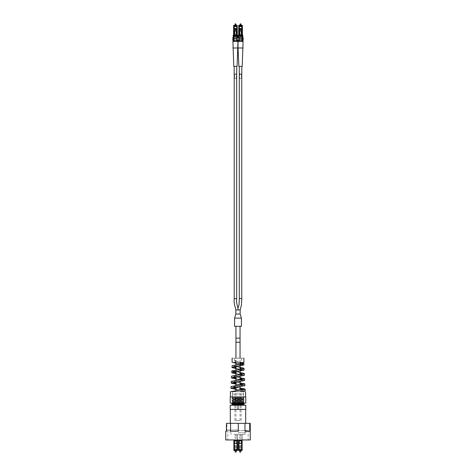 <?xml version="1.0" encoding="UTF-8"?>
<svg xmlns="http://www.w3.org/2000/svg" width="476" height="476" viewBox="0 0 476 476"><rect width="100%" height="100%" fill="white"/><g stroke="black" fill="none" stroke-linecap="round" stroke-linejoin="round"><path stroke-width="0.36" stroke-dasharray="2.38 1.78" d="M240.701 452.2L239.868 452.2M239.351 440.693L241.219 440.693M240.802 452.099L239.767 452.099M240.285 445.346L241.528 445.346L240.285 445.346M241.219 440.919L239.351 440.919L239.351 443.608L241.219 443.608L241.219 440.663L239.351 440.663L239.351 440.026M241.219 440.663L241.219 440.026M238.518 444.388L238.518 443.465M242.052 443.465L242.052 444.388M240.91 438.289L239.66 438.289L240.91 438.289L240.91 435.171L239.66 435.171L239.66 438.289L239.66 435.171L240.91 435.171L240.91 438.289M241.635 444.388L241.635 443.465M242.052 444.245L241.635 444.245M238.934 444.388L238.518 444.245M238.934 444.245L238.934 443.465M241.635 443.406L241.635 447.113L238.934 447.113L238.934 449.707L241.635 449.707L241.635 447.113L238.934 447.113L238.934 443.406M238.547 450.54L242.123 450.433L242.016 434.344L238.446 434.344L242.123 434.344L242.123 450.433M240.285 450.54C238.541 450.54 238.541 450.54 240.285 450.54C238.541 450.54 238.541 450.54 240.285 450.54C242.028 450.54 242.028 450.54 240.285 450.54C242.028 450.54 242.028 450.54 240.285 450.54M238.446 450.433L238.446 439.949M242.123 439.949L242.123 434.344L242.016 439.949M236.132 452.2L235.299 452.2M234.781 440.693L236.649 440.693M236.233 452.099L235.198 452.099M235.715 445.346L234.472 445.346L235.715 445.346M236.649 440.919L234.781 440.919L234.781 443.608L236.649 443.608L236.649 440.663L234.781 440.663L234.781 440.026M236.649 440.663L236.649 440.026M233.948 444.388L233.948 443.465M237.482 443.465L237.482 444.388M236.34 438.289L235.09 438.289L236.34 438.289L236.34 435.171L235.09 435.171L235.09 438.289L235.09 435.171L236.34 435.171L236.34 438.289M237.066 444.388L237.066 443.465M237.482 444.245L237.066 444.245M234.365 444.388L233.948 444.245M234.365 444.245L234.365 443.465M237.066 443.406L237.066 447.113L234.365 447.113L234.365 449.707L237.066 449.707L237.066 447.113L234.365 447.113L234.365 443.406M233.984 450.54L237.554 450.433L237.453 434.344L233.877 434.344L237.554 434.344L237.554 450.433M235.715 450.54C233.972 450.54 233.972 450.54 235.715 450.54C233.972 450.54 233.972 450.54 235.715 450.54C237.459 450.54 237.459 450.54 235.715 450.54C237.459 450.54 237.459 450.54 235.715 450.54M233.877 450.433L233.877 439.949M237.554 439.949L237.554 434.344L237.453 439.949M245.789 396.907L245.789 403.136L238 403.136L238 396.907L245.789 396.907M238 396.907C228.224 396.907 228.224 396.907 238 396.907C228.224 396.907 228.224 396.907 238 396.907C247.776 396.907 247.776 396.907 238 396.907C247.776 396.907 247.776 396.907 238 396.907L230.211 396.907L230.211 403.136L238 403.136C245.098 403.136 245.098 403.136 238 403.136C245.098 403.136 245.098 403.136 238 403.136C230.902 403.136 230.902 403.136 238 403.136C230.902 403.136 230.902 403.136 238 403.136L243.397 403.142L244.129 402.726L231.871 402.726L244.129 402.726L243.397 402.303L232.603 402.303L243.397 402.208L232.603 402.208L243.397 402.208L244.129 401.792L231.871 401.792L244.129 401.792L243.397 401.369L232.603 401.369L243.397 401.274L232.603 401.274L243.397 401.274L244.129 400.857L231.871 400.857L244.129 400.857L243.397 400.435L232.603 400.435L243.397 400.34L232.603 400.34L243.397 400.34L244.129 399.923L231.871 399.923L244.129 399.923L243.397 399.501L232.603 399.501L243.397 399.406L232.603 399.406L243.397 399.406L244.129 398.983L231.871 398.983L244.129 398.983L243.397 398.567L232.603 398.567L243.397 398.567L232.603 398.471L243.397 398.471L244.129 398.049L231.871 398.049L244.129 398.049L243.397 397.633L232.603 397.633L243.397 397.633L243.397 394.003L232.603 394.003L243.397 394.003M235.953 363.325L240.059 363.938M235.953 368.531L244.063 370.132M235.953 373.737L244.337 375.32M235.953 378.944L244.61 380.508M235.953 384.144L244.884 385.697M235.953 389.344L245.152 390.885M234.472 358.178L234.472 362.337L238 362.337C230.408 362.337 230.408 362.337 238 362.337L239.892 362.337L238 361.867C235.858 361.433 234.68 361.004 234.472 360.57L235.198 360.677L235.09 362.337L232.347 362.355L241.445 364.051M245.205 390.796L236.727 389.344M244.938 385.602L236.834 384.156M244.664 380.407L236.935 378.973M244.39 375.219L231.8 372.732M244.117 370.025L232.175 367.645M235.953 362.861L240.939 364.836L234.924 367.329M235.953 368.127L241.213 370.025L237.107 371.542M235.953 373.374L241.481 375.219L237 376.742M235.953 378.61L241.754 380.407L236.893 381.942M235.953 383.846L242.028 385.602L236.78 387.143M235.953 389.07L242.225 390.641L239.868 391.718L242.326 390.742L240.332 390.058M240.047 389.993L235.953 389.184M238 386.994L242.052 385.542L235.953 383.959M238 381.8L241.772 380.342L235.953 378.735M238 376.611L241.499 375.136L235.953 373.499M238 371.417L241.219 369.935L235.953 368.257M238 366.228L240.945 364.729L235.953 362.998M241.826 391.718L240.38 391.718M243.504 403.136L243.504 391.718L232.496 391.718L239.868 391.718M240.951 391.718L238 391.718C228.224 391.718 228.224 391.718 238 391.718L241.154 391.712M241.528 358.178L241.528 362.337L232.33 362.331M240.047 388.166L230.931 386.637M244.884 383.942L231.205 381.449M244.61 378.747L231.473 376.254M244.236 373.446L231.747 371.06M244.057 368.353L232.02 365.871M238 358.178C230.408 358.178 230.408 358.178 238 358.178C242.552 358.178 242.552 358.178 238 358.178C242.552 358.178 242.552 358.178 238 358.178C233.448 358.178 233.448 358.178 238 358.178C233.448 358.178 233.448 358.178 238 358.178C245.592 358.178 245.592 358.178 238 358.178M235.198 362.242L235.198 360.689L240.047 362.617M238.785 364.348L234.924 365.883L240.047 367.746M238.892 369.531L234.656 371.066L240.047 372.881M238.994 374.713L234.382 376.26L240.047 378.027M241.772 378.92L234.109 381.449L240.047 383.186M242.028 385.602L242.028 384.043L233.835 386.637L240.047 388.345M239.351 390.26L233.609 391.718M238 391.718C247.776 391.718 247.776 391.718 238 391.718M240.047 388.065L232.562 387.089L231.08 386.435M240.047 382.888L233.073 381.954L231.36 381.24M240.047 377.706L233.169 376.742L231.628 376.046M240.047 372.524L235.727 371.94M240.047 367.347L233.841 366.413L232.175 365.651M238 362.337C245.592 362.337 245.592 362.337 238 362.337M235.09 360.57L240.047 362.486M238 364.461L234.918 365.979L240.047 367.615M238 369.656L234.644 371.155L240.047 372.756M238 374.844L234.365 376.332L240.047 377.908M238 380.038L234.085 381.508L240.047 383.067M238 385.227L233.811 386.69L240.047 388.226M238 390.421L233.466 391.718M238 409.372L245.789 409.372L245.789 405.219L230.211 405.219L230.211 409.372L241.118 409.372L234.882 409.372L238.524 409.372L238 409.372L238 405.219M238 420.534L234.882 420.534L238 420.534M238 423.337L245.681 423.337L238 423.337M225.749 431.226L226.921 431.226L226.439 431.226L226.439 423.337L250.251 423.337M230.568 423.337L230.568 431.226L238.286 431.226L230.568 431.226L238.286 431.226L238.286 423.337M250.251 439.949L225.749 439.949M244.967 423.337L244.967 431.226L249.739 431.226L249.739 423.337M249.739 431.226L244.967 431.226L249.739 431.226M238 429.983L227.825 429.983L238 429.983M238 430.601L247.032 430.601L238 430.601M238 432.678L245.913 432.678L238 432.678M238 434.344L244.956 434.344L238 434.344M232.603 394.003L232.603 397.633L231.871 398.049L232.603 398.471L231.871 398.983L232.603 399.406L231.871 399.923L232.603 400.34L231.871 400.857L232.603 401.274L231.871 401.792L232.603 402.303L231.871 402.726L232.603 403.142L238 403.142M232.603 403.237L243.397 403.237M232.603 404.076L243.397 404.076M231.871 403.66L244.129 403.66M232.603 404.172L243.397 404.172M231.871 404.594L244.129 404.594M232.603 405.011L243.397 405.011M232.948 409.265L232.211 409.372L232.948 409.265M243.789 409.265L243.052 409.372L243.789 409.265M243.052 409.265L243.789 409.372L243.052 409.265M234.388 298.619L236.673 298.619L234.388 298.619M235.852 309.947L240.201 309.947M235.953 338.15L240.047 338.15L235.953 338.15M235.953 326.298L240.047 326.298L235.953 326.298M238 308.174L238 309.947L235.929 309.947M235.852 314.035L240.148 314.035M234.567 318.123L241.433 318.123M241.433 326.298L234.567 326.298M242.373 25.591L242.421 34.665L242.278 25.591M239.065 25.591L238.738 25.591L239.065 25.264L239.065 25.591L242.046 25.591L242.094 34.665L239.017 34.665L239.065 25.591M233.722 25.591L233.954 25.264L233.627 25.591L233.954 25.264L237.262 25.591L237.31 34.665L237.262 25.591M234.507 35.73L234.507 36.259L236.388 36.259L236.388 35.73M234.507 36.259L236.388 36.259L236.388 32.297L235.977 32.297L235.977 36.259L235.977 35.516L234.912 35.516L234.912 36.259L234.912 32.297L234.507 32.297L234.507 36.259M235.495 24.615L235.495 23.8M235.394 23.8L235.394 24.615M235.15 23.8L235.739 23.8M241.493 30.619L241.493 36.259L239.612 36.259L241.493 36.259L241.493 35.73M240.505 24.615L240.505 23.8M234.507 30.619L234.507 32.297M236.388 30.619L236.388 32.297M234.936 24.103L235.953 24.103M239.612 35.73L239.612 32.297L240.023 32.297L240.023 36.259L240.023 35.516L241.088 35.516L241.088 36.259L241.088 32.297L241.493 32.297M240.606 24.615L240.606 23.8M235.953 26.079L235.953 25.264L234.936 25.264L234.936 26.079L235.953 26.079L234.936 26.079M240.261 23.8L240.85 23.8M234.156 26.079L236.733 26.079L234.156 26.079L234.156 25.264M239.612 30.619L239.612 32.297M240.047 24.103L241.064 24.103M233.686 32.297L234.115 31.148L234.115 32.297L233.686 32.297M235.977 35.516L235.977 34.706L234.912 34.706L234.912 35.516M234.912 34.706L234.912 32.297L234.115 32.297L234.115 29.119L236.774 29.119L236.774 32.297L236.774 31.148L237.203 32.297L235.977 32.297L235.977 34.706M234.585 78.361L236.304 78.361L234.585 78.361L234.585 74.155L236.304 74.155L234.585 74.155M236.733 26.079L236.733 25.264M241.064 26.079L241.064 25.264L240.047 25.264L240.047 26.079L241.064 26.079L240.047 26.079M236.304 78.361L236.304 74.155M241.844 26.079L239.267 26.079L241.844 26.079L241.844 25.264L239.267 25.264L239.267 26.079M236.905 35.855L233.984 35.855L233.603 37.479L237.286 37.479L237.286 36.545L236.465 35.73M236.774 29.191L234.115 29.191L234.115 26.245L236.774 26.245L236.774 29.119M236.715 74.155L234.18 74.155M239.226 29.191L241.885 29.191L241.885 26.245L239.226 26.245L239.226 32.297L239.226 31.148L238.797 32.297L240.023 32.297L240.023 35.516M240.023 34.706L241.088 34.706L241.088 35.516M241.088 34.706L241.088 32.297L242.314 32.297L241.885 31.148L241.885 32.297L241.885 28.941L239.226 28.941M233.603 37.479L233.603 39.734M237.286 37.479L237.286 39.734M237.286 37.568L236.691 37.568L236.691 39.734L236.691 38.925L234.198 38.925L234.198 39.669L236.691 39.669L236.691 38.925M233.954 25.264L233.627 25.591L233.579 36.789L234.198 37.116L234.198 38.925M237.286 37.074L236.983 37.074L237.286 36.789M234.18 66.372L236.715 66.372L234.18 66.372M237.31 35.236L236.983 34.665L237.31 36.789M233.579 35.236L233.906 35.236L233.526 35.236L233.526 36.801L237.691 37.074L233.526 36.801M234.198 40.609L234.198 41.454L233.567 41.454L237.328 41.454L236.691 41.454L236.691 40.543L234.198 40.609L234.198 39.669M236.691 39.669L236.691 40.609M236.691 41.454L234.198 41.454M237.107 66.372L233.781 66.372M242.474 36.801L242.802 37.116L242.189 37.402L242.474 35.236L242.094 35.236L242.421 34.665L242.516 36.789L242.094 36.789L242.421 36.789M242.361 36.789L238.744 36.789L238.922 37.402L238.922 36.789L242.189 36.789L242.189 37.402L238.714 37.402M238.595 37.402L238.309 37.074L238.744 36.789M238.69 36.789L239.017 36.789L238.595 36.789L238.69 34.665L239.017 35.236L238.631 35.236L238.631 36.801M236.983 35.236L237.691 35.236L237.405 37.402L233.603 37.402M233.484 37.402L233.198 35.236L233.526 35.236M242.474 35.236L242.802 35.236L242.802 37.074L242.516 36.789M238.595 36.789L238.309 37.074L238.309 35.236L238.631 35.236M236.983 35.908L236.983 36.789L233.906 36.789L233.906 35.908M237.97 47.993L232.919 47.993M233.639 36.789L237.078 36.789L237.078 37.402L237.256 36.789M233.811 37.074L233.811 37.402L233.198 37.074M239.017 35.236L238.69 35.236M238.69 34.665L238.738 25.591L238.69 34.665M242.421 35.236L242.094 35.236M234.198 40.43L236.691 40.43M236.691 40.662L234.198 40.662M237.97 41.454L232.919 41.454M234.198 37.116L234.198 40.454M237.286 37.402L236.691 37.402L236.983 37.074L233.603 37.074M236.691 37.568L237.691 37.116L237.078 37.116M238.714 37.116L242.094 36.789L239.017 36.789L239.017 35.908M236.691 40.454L236.691 37.116M238.678 40.591L242.986 40.591L242.986 37.402L233.014 37.402L233.014 40.591L237.328 40.591L233.567 40.591M242.397 37.402L241.802 37.402L242.802 37.116L242.189 37.116M241.588 40.716L242.433 40.716L242.094 40.716L242.094 41.454L242.433 41.454L241.802 41.454L241.802 37.437L241.802 40.43M239.309 40.43L239.309 37.437L238.714 37.568M236.983 41.454L236.983 40.716L237.328 40.716L236.816 40.716L237.322 40.716A0.369 0.369 0 0 1 237.691 41.085A0.369 0.369 0 0 1 237.328 41.454M234.073 40.716L236.816 40.716L234.073 40.716M241.802 38.925L239.309 38.925L239.309 39.734L239.309 37.568M233.567 40.716L233.906 40.716L233.906 41.454M242.094 41.454L239.017 41.454L239.309 40.543L241.802 40.662M243.153 40.43L242.332 40.43L242.986 40.591M238.714 37.479L242.397 37.479L242.016 35.855L239.095 35.855L238.714 36.545L238.714 39.734M239.309 38.925L239.309 40.662M242.433 40.591L242.07 40.716M241.588 40.591L242.07 40.591M242.016 35.855L241.576 35.73M242.397 37.479L242.397 39.734M241.38 78.361L239.666 78.361L241.38 78.361L241.38 74.155L239.666 74.155L239.666 78.361M242.433 40.716A0.369 0.369 0 0 1 242.802 41.085A0.369 0.369 0 0 1 242.433 41.454A0.369 0.369 0 0 0 242.802 41.085A0.369 0.369 0 0 0 242.433 40.716L239.017 40.716L239.017 41.454L238.672 41.454L239.017 41.454M239.309 41.454L241.802 41.454M239.666 74.155L241.38 74.155M241.82 74.155L239.285 74.155M238.03 41.454L243.081 41.454M239.285 66.372L241.82 66.372L239.285 66.372M238.03 47.993L243.081 47.993M242.219 66.372L238.892 66.372M235.447 74.155L234.222 74.155L235.447 74.155M240.523 74.155L241.749 74.155L240.523 74.155M235.953 342.238L240.047 342.238L235.953 342.238M237.494 420.534L240.047 420.534L237.494 420.534M238.833 25.591L239.065 25.264L238.738 25.591M237.167 25.591L236.935 25.264M240.285 450.433L241.528 450.433L240.285 450.433M242.016 450.54L238.547 450.433L238.547 439.949M238.547 444.388L238.547 443.465M242.016 443.465L242.016 444.388M235.715 450.433L234.472 450.433L235.715 450.433M237.453 450.54L233.984 450.433L233.984 439.949M233.984 444.388L233.984 443.465M237.453 443.465L237.453 444.388M235.977 36.111L234.912 36.111M240.023 36.111L241.088 36.111M236.971 32.297L236.965 31.499M233.924 31.499L233.918 32.297M236.935 25.591L236.983 34.665L233.906 34.665L233.954 25.591L236.935 25.591M233.627 25.591L233.579 34.665L233.906 35.236M236.388 34.665L234.507 34.665M239.226 29.119L241.885 29.119M237.369 35.236L237.369 36.801M239.029 32.297L239.035 31.499M242.076 31.499L242.082 32.297M242.802 37.074L242.189 37.074M238.309 37.074L238.922 37.074M238.309 37.116L238.922 37.116M237.078 37.074L237.691 37.074M233.198 37.116L233.811 37.116M239.612 34.665L241.493 34.665M242.094 35.908L242.397 37.116M237.286 37.116L236.983 37.402M233.906 37.402L233.603 37.116M234.198 37.568L233.603 37.568M233.668 37.402L243.153 37.568M232.847 37.568L233.668 37.568L233.668 40.43L233.014 40.591M242.332 37.402L242.332 40.43L233.668 40.591M241.802 37.568L242.397 37.568M242.397 37.074L238.714 37.074M239.309 40.454L241.802 40.454M241.802 39.669L239.309 39.669M239.309 40.609L241.802 40.609M240.802 450.54L240.802 445.346M239.041 445.346L238.934 450.54M239.767 450.54L239.767 445.346M241.528 445.346L241.635 450.54M236.233 450.54L236.233 445.346M234.472 445.346L234.365 450.54M235.198 450.54L235.198 445.346M236.959 445.346L237.066 450.54M240.939 364.021L240.939 364.836M234.924 365.883L234.924 367.43M241.213 369.192L241.213 370.025M234.65 371.066L234.65 372.619M241.481 373.666L241.481 375.219M234.382 376.26L234.382 377.111M241.754 378.854L241.754 380.407M234.109 381.449L234.109 382.317M233.835 386.637L233.835 387.529M242.302 389.886L242.302 390.796M232.496 391.718L232.496 403.136M234.882 420.534L234.882 394.003M226.921 431.226L226.921 423.337M227.825 429.983L227.825 439.949M247.032 430.601L247.032 429.983M245.913 432.678L245.913 430.601M244.956 434.344L244.956 432.678M231.044 434.344L231.044 432.678M230.086 432.678L230.086 430.601M228.968 430.601L228.968 429.983M248.174 429.983L248.174 439.949M241.118 420.534L241.118 394.003M236.774 28.941L234.115 28.941M235.953 420.534L235.953 390.659M235.953 387.41L235.953 385.477M235.953 382.252L235.953 380.294M235.953 377.099L235.953 375.118M235.953 371.952L235.953 369.935M235.953 366.812L235.953 364.759M235.953 362.337L235.953 358.178M240.047 420.534L240.047 390.118M240.047 386.744L240.047 384.804M240.047 381.544L240.047 379.58M240.047 376.337L240.047 374.35M240.047 371.137L240.047 369.114M240.047 365.931L240.047 363.86M240.047 362.337L240.047 358.178"/><path stroke-width="0.71" d="M240.802 452.099L239.767 452.099L240.802 452.099L240.802 450.54M241.219 440.693L241.219 440.026L239.351 440.026L239.351 440.693L241.219 440.693L241.219 443.614L242.052 443.608L242.052 444.388L241.635 444.388L241.635 447.113L238.934 447.113L238.934 444.388L238.518 444.388L238.518 443.465L239.351 443.406M239.351 440.693L239.351 443.453L241.219 443.453M239.351 443.453L241.219 443.614M241.219 443.406L242.052 443.608M238.518 443.608L239.351 443.608M241.635 447.113L241.635 449.707L238.934 449.707L238.934 447.113M238.547 450.54L242.123 450.433L242.123 439.949M238.446 439.949L238.446 450.433M236.233 452.099L235.198 452.099L236.233 452.099L236.233 450.54M236.649 440.693L236.649 440.026L234.781 440.026L234.781 440.693L236.649 440.693L236.649 443.614L237.482 443.608L237.482 444.388L237.066 444.388L237.066 447.113L234.365 447.113L234.365 444.388L233.948 444.388L233.948 443.465L234.781 443.406M234.781 440.693L234.781 443.453L236.649 443.453M234.781 443.453L236.649 443.614M236.649 443.406L237.482 443.608M233.948 443.608L234.781 443.608M237.066 447.113L237.066 449.707L234.365 449.707L234.365 447.113M233.984 450.54L237.554 450.433L237.554 439.949M233.877 439.949L233.877 450.433M238 396.907L245.789 396.907L245.789 403.136L230.211 403.136L230.211 396.907L238 396.907L238 403.136L232.603 403.142L231.871 403.66L244.129 403.66L243.397 403.237L232.603 403.237M232.395 362.337L235.953 363.325M240.059 363.938L243.736 364.979M232.175 367.645L243.789 364.949L233.579 366.937L232.175 367.645L235.953 368.531M231.907 372.833L244.063 370.132L233.377 372.125L231.907 372.833L235.953 373.737M231.633 378.021L244.337 375.32L233.186 377.313L231.633 378.021L235.953 378.944M231.354 383.204L244.61 380.508L233.002 382.502L231.354 383.204L235.953 384.144M231.086 388.392L232.853 387.571L244.884 385.697L232.8 387.696L231.086 388.392L235.953 389.344M245.152 390.885L241.154 391.712L245.158 390.891L245.205 389.231L240.047 388.166M236.727 389.344L231.193 388.422M244.884 385.697L244.777 383.834L240.047 382.888M236.834 384.156L231.461 383.234M244.61 380.508L244.503 378.64L240.047 377.706M236.935 378.973L231.729 378.045M244.337 375.32L244.236 373.446L240.047 372.524M244.063 370.132L243.956 368.245L240.047 367.347M243.789 364.949L241.445 364.051M235.215 362.337L235.953 362.861M234.977 367.276L235.953 368.127M237.107 371.542L234.745 372.428L235.953 373.374M237 376.742L234.466 377.635L235.953 378.61M236.893 381.942L234.192 382.835L235.953 383.846M236.78 387.143L233.835 388.196L235.953 389.07M235.953 389.184L233.805 388.142L238 386.994M235.953 383.959L234.085 382.942L238 381.8M235.953 378.735L234.365 377.742L238 376.611M235.953 373.499L234.644 372.535L238 371.417M235.953 368.257L234.924 367.329L238 366.228M235.953 362.998L235.09 362.337M238 391.718C228.224 391.718 228.224 391.718 238 391.718C247.776 391.718 247.776 391.718 238 391.718M232.02 367.43L232.074 365.758L243.843 363.277L240.047 362.337L240.047 363.86M245.158 389.136L230.717 391.724L245.205 389.231M230.931 388.196L230.979 386.542L244.932 384.043M231.205 383.007L231.253 381.347L244.664 378.848M231.473 377.813L231.526 376.153L244.39 373.66M231.747 372.619L231.8 370.953L244.117 368.466M238 362.337C230.408 362.337 230.408 362.337 238 362.337C245.592 362.337 245.592 362.337 238 362.337M238 358.178C230.408 358.178 230.408 358.178 238 358.178C245.592 358.178 245.592 358.178 238 358.178M240.047 362.617L240.838 363.503L238.785 364.348M240.047 367.746L241.118 368.674L238.892 369.531M240.047 372.881L241.457 373.761M241.391 373.85L238.994 374.713M240.047 378.027L241.731 378.944M240.047 383.186L242.028 384.055M240.047 388.345L242.302 389.237L239.351 390.26M241.052 362.337L240.463 362.337M245.057 389.035L240.047 388.065M230.979 386.542L241.832 384.739L244.777 383.834M231.253 381.347L242.927 379.336L244.503 378.64M231.526 376.153L242.742 374.142L244.236 373.446M235.727 371.94L231.854 370.941M231.8 370.953L242.623 368.936L243.95 368.251M232.074 365.758L242.641 363.688L243.682 363.051L241.195 362.361M240.047 362.486L240.945 363.39L238 364.461M240.047 367.615L241.225 368.561L238 369.656M240.047 372.756L241.499 373.743L238 374.844M240.047 377.908L241.772 378.92L238 380.038M240.047 383.067L242.052 384.102L238 385.227M240.047 388.226L242.326 389.279L238.416 390.344M230.568 423.337L238.286 423.337L238.286 431.226L230.568 431.226L230.568 423.337L226.439 423.337L226.439 431.226L225.749 431.226L225.749 439.949L250.251 439.949L250.251 423.337L238.286 423.337M249.739 423.337L249.739 431.226L244.967 431.226L244.967 423.337M232.603 404.076L243.397 404.076L232.603 404.076L231.871 403.66M243.397 404.172L244.129 404.594L231.871 404.594L232.603 404.172M243.397 405.219L232.603 405.011L231.871 404.594M230.211 405.219L245.789 405.219L245.789 409.372L230.211 409.372L230.211 405.219M238 405.219L238 409.372M243.397 403.237L238 403.142M234.388 298.619L236.673 298.619C236.013 302.671 237.827 307.097 238 308.145L239.053 304.634L239.297 298.619L241.749 298.619L241.79 299.499L241.374 305.324L240.207 309.947L235.929 309.947L238 309.947L238 308.484M235.9 309.947L235.852 314.035L234.567 318.123L234.567 326.298L241.433 326.298L241.433 318.123L234.567 318.123M240.047 326.298L240.047 338.15L235.953 338.15L235.953 326.298M241.433 318.123L240.148 314.035L240.148 309.947M240.148 314.035L235.852 314.035M242.076 31.499L242.046 25.591L242.373 25.591A0.327 0.327 0 0 0 242.046 25.264L238.738 25.591L242.046 25.591L242.046 25.264L239.065 25.264L239.035 31.499M239.017 35.908L238.738 25.591A0.327 0.327 0 0 1 239.065 25.264L238.738 25.591L238.69 36.789M236.935 25.264L237.262 25.591A0.327 0.327 0 0 0 236.935 25.264L237.262 25.591L236.935 25.264L233.627 25.591A0.327 0.327 0 0 1 233.954 25.264L233.627 25.591L233.579 34.665L233.722 25.591M236.388 35.313L234.507 35.313L234.507 35.73L236.388 35.724L236.388 30.619L236.774 30.619L236.774 29.595L234.115 29.595L233.686 31.969L234.507 31.969M235.953 24.103L235.15 23.8L234.936 25.264L236.733 25.264L235.953 25.264L235.953 24.103L234.936 24.103M234.507 35.313L234.507 30.619L234.115 30.619M234.507 31.148L236.388 31.148M236.388 31.969L237.203 31.969L236.774 30.619M239.612 35.313L241.493 35.313L241.493 35.724L239.612 35.73L239.226 26.245L241.885 26.245L241.885 31.148L242.314 31.969L241.493 31.969M234.507 30.619L236.388 30.619M241.844 25.264L241.064 25.264L240.85 23.8L240.047 24.103L240.047 25.264L239.267 25.264M234.507 32.297L233.686 32.297L233.686 31.969M236.388 32.297L237.203 32.297L237.203 31.969M239.612 31.969L238.797 31.969L239.226 30.619M241.493 35.313L241.493 31.148L239.612 31.148M241.493 31.148L241.493 30.619L241.885 30.619M234.115 29.595L234.115 28.465L236.774 28.465L236.774 29.595M241.493 30.619L239.612 30.619M236.774 28.465L236.774 26.245L234.115 26.245L234.115 28.465M239.612 32.297L238.797 32.297L238.797 31.969M241.493 32.297L242.314 32.297L242.314 31.969M236.905 35.855L233.984 35.855M233.906 41.454L234.198 40.716L233.567 40.716A0.369 0.369 0 0 0 233.198 41.085A0.369 0.369 0 0 0 233.567 41.454A0.369 0.369 0 0 1 233.198 41.085A0.369 0.369 0 0 1 233.567 40.716L234.198 40.591L232.847 40.43L234.198 40.43L234.198 39.734L234.198 41.454L236.691 41.454L236.691 39.734L237.286 39.734L237.286 36.545L236.804 35.801M234.085 35.801L233.603 36.545L233.603 39.734L234.198 39.734M234.18 66.372L234.18 74.155L236.715 74.155L236.715 66.372M236.983 35.908L237.262 25.591L237.286 36.789M233.579 36.789L233.579 34.665L233.906 34.665L233.906 35.908M242.046 25.264L242.373 25.591L242.421 34.665L242.373 25.591L242.046 25.264M234.198 41.454L232.919 41.454L233.781 66.372L237.107 66.372L237.97 41.454L236.691 41.454M237.405 37.402L237.691 35.236L237.31 35.236M236.983 36.789L237.31 36.789M233.906 36.789L233.198 37.074L233.198 35.236L233.579 35.236M233.484 36.789L233.198 37.116L233.603 37.116M242.421 35.236L242.802 35.236L242.802 37.074L242.397 37.074M242.397 37.116L242.802 37.074L242.094 36.789M239.017 36.789L238.309 37.074L238.309 35.236L238.69 35.236M238.595 36.789L238.309 37.116L238.714 37.116M242.421 36.789L242.421 34.665L242.094 34.665L242.094 35.908M233.603 37.402L232.847 37.568L232.847 40.43M243.153 37.568L242.7 37.568L243.153 37.568L243.153 40.43L242.332 40.591M238.714 37.402L237.286 37.402M238.595 37.402L239.017 37.402M242.7 37.402L242.397 37.402M242.397 37.568L242.7 37.568L242.7 40.43L241.802 40.43L241.802 39.734L241.802 41.454L239.309 41.454L239.309 39.734L238.714 39.734L238.714 38.592L242.397 38.592L242.397 36.545L241.915 35.801L239.095 35.855M236.691 39.734L236.691 40.43L239.309 40.43L239.309 39.734M237.328 40.591L239.309 40.591L236.691 40.591L237.328 40.591L236.691 40.716L236.983 41.454M237.328 40.716A0.369 0.369 0 0 1 237.691 41.085A0.369 0.369 0 0 1 237.328 41.454M233.014 40.591L233.668 40.591M241.945 40.591L242.7 40.591M239.196 35.801L238.714 36.545L238.714 38.592M242.397 38.592L242.397 39.734L241.802 39.734M241.945 40.716L242.094 41.454M239.017 41.454L239.309 40.716L238.672 40.591M238.672 40.716L238.672 40.716A0.369 0.369 0 0 0 238.309 41.085A0.369 0.369 0 0 0 238.672 41.454A0.369 0.369 0 0 1 238.309 41.085A0.369 0.369 0 0 1 238.672 40.716L238.672 40.716A0.369 0.369 0 0 0 238.309 41.085A0.369 0.369 0 0 0 238.672 41.454M242.439 40.591L242.439 40.716A0.369 0.369 0 0 1 242.802 41.085A0.369 0.369 0 0 1 242.433 41.454M239.285 66.372L239.285 74.155L241.82 74.155L241.82 66.372M243.081 47.993L238.03 47.993L238.892 66.372L242.219 66.372L243.081 41.454L241.802 41.454M239.309 41.454L238.03 41.454L238.03 47.993M241.064 24.103L240.047 24.103M232.919 47.993L237.97 47.993M234.222 74.155L234.222 298.619L236.507 298.619M239.297 74.155L239.297 298.619L241.743 298.619L241.749 74.155M237.494 342.238L235.953 342.238L235.953 338.15L240.047 338.15L240.047 342.238L237.494 342.238M240.047 358.178L240.047 342.238L235.953 342.238L235.953 358.178M238.833 25.591L239.065 25.264M242.016 444.388L242.016 450.54M242.123 450.433L238.547 450.433L238.547 444.388M238.547 443.465L238.547 439.949M242.016 439.949L242.016 443.465M237.453 444.388L237.453 450.54M237.554 450.433L233.984 450.433L233.984 444.388M233.984 443.465L233.984 439.949M237.453 439.949L237.453 443.465M234.507 32.213L233.686 32.213M237.203 32.213L236.388 32.213M236.774 26.656L234.115 26.656M239.612 32.213L238.797 32.213M241.885 29.595L239.226 29.595M242.314 32.213L241.493 32.213M236.388 34.665L236.983 34.665L236.971 32.297M236.965 31.499L236.935 25.591L233.954 25.591L233.924 31.499M233.918 32.297L233.906 34.665L234.507 34.665M241.885 28.465L239.226 28.465M237.286 38.592L233.603 38.592M239.226 26.656L241.885 26.656M239.612 34.665L239.017 34.665L239.029 32.297M242.082 32.297L242.094 34.665L241.493 34.665M237.691 37.074L237.286 37.074M233.603 37.074L233.198 37.074M237.691 37.116L237.286 37.116M233.603 37.568L233.299 37.402M233.299 40.591L233.299 37.568L232.847 37.568M238.714 37.074L238.309 37.074M238.714 37.568L237.286 37.568M233.567 41.454A0.369 0.369 0 0 1 233.198 41.085A0.369 0.369 0 0 1 233.567 40.716A0.369 0.369 0 0 0 233.198 41.085A0.369 0.369 0 0 0 233.567 41.454M239.767 452.099L239.767 450.54M235.198 452.099L235.198 450.54M234.466 377.635L234.382 377.111M230.42 396.907L230.42 391.718M243.843 364.83L243.843 363.277M232.115 362.337L232.115 358.178M240.838 363.503L240.939 364.021M241.118 368.674L241.213 369.192M234.109 382.317L234.109 382.918M233.835 387.529L233.835 388.113M242.302 389.237L242.302 389.886M245.58 396.907L245.58 391.718M243.885 362.337L243.885 358.178M245.681 423.337L245.681 409.372M230.319 423.337L230.319 409.372M243.397 404.076L244.129 403.66M243.397 405.011L244.129 404.594M234.222 298.619C233.889 301.605 234.246 304.503 235.281 307.3L235.793 309.947M236.465 35.73L234.424 35.73M241.576 35.73L239.535 35.73M236.673 74.155L236.673 298.619M235.953 390.659L235.953 387.41M235.953 385.477L235.953 382.252M235.953 380.294L235.953 377.099M235.953 375.118L235.953 371.952M235.953 369.935L235.953 366.812M235.953 364.759L235.953 362.337M240.047 390.118L240.047 386.744M240.047 384.804L240.047 381.544M240.047 379.58L240.047 376.337M240.047 374.35L240.047 371.137M240.047 369.114L240.047 365.931"/></g></svg>
